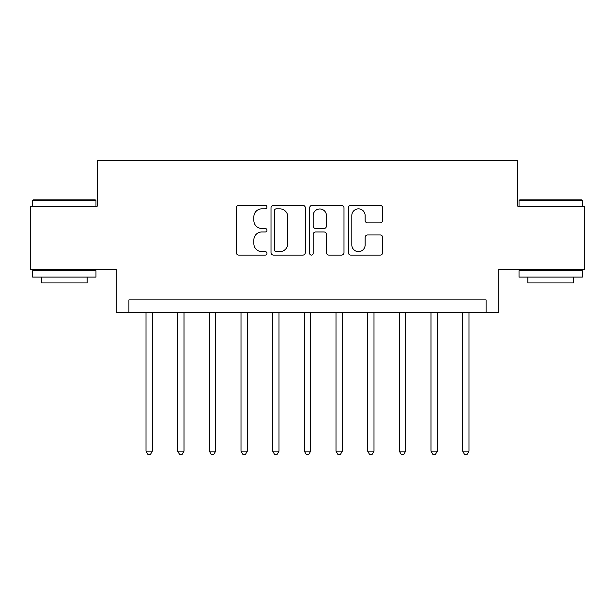 <?xml version="1.0" encoding="UTF-8"?>
<svg xmlns="http://www.w3.org/2000/svg" width="615" height="615" viewBox="0 0 615 615"><rect width="100%" height="100%" fill="white"/><g stroke="black" fill="none" stroke-linecap="round" stroke-linejoin="round"><path stroke-width="0.92" d="M266.971 207.117A1.737 1.737 0 0 0 265.226 205.372L238.812 205.372A2.483 2.483 0 0 0 236.321 207.862L236.321 252.619A2.483 2.483 0 0 0 238.812 255.102L265.226 255.102A1.737 1.737 0 0 0 266.971 253.365A1.737 1.737 0 0 0 265.226 251.62L261.813 251.62A7.957 7.957 0 0 1 253.857 243.663L253.857 239.935A7.957 7.957 0 0 1 261.813 231.978L265.226 231.978A1.737 1.737 0 0 0 266.971 230.241A1.737 1.737 0 0 0 265.226 228.496L261.813 228.496A7.957 7.957 0 0 1 253.857 220.539L253.857 216.811A7.957 7.957 0 0 1 261.813 208.854L265.226 208.854A1.737 1.737 0 0 0 266.971 207.117M380.17 222.899A2.483 2.483 0 0 0 382.653 220.416L382.653 207.862A2.483 2.483 0 0 0 380.17 205.372L350.827 205.372A2.483 2.483 0 0 0 348.344 207.862L348.344 252.619A2.483 2.483 0 0 0 350.827 255.102L380.17 255.102A2.483 2.483 0 0 0 382.653 252.619L382.653 237.452A2.483 2.483 0 0 0 380.17 234.961L367.609 234.961A2.483 2.483 0 0 0 365.125 237.452L365.125 244.97A6.65 6.65 0 0 1 358.476 251.62A6.65 6.65 0 0 1 351.818 244.97L351.818 215.504A6.65 6.65 0 0 1 358.476 208.854A6.65 6.65 0 0 1 365.125 215.504L365.125 220.416A2.483 2.483 0 0 0 367.609 222.899L380.17 222.899M486.088 312.566L498.757 312.566L498.757 269.501L584.25 269.501L584.25 206.171L517.753 206.171L517.753 160.577L97.247 160.577L97.247 206.171L30.75 206.171L30.75 269.501L116.243 269.501L116.243 312.566L486.088 312.566L486.088 299.897L128.912 299.897L128.912 312.566M305.324 207.862A2.483 2.483 0 0 0 302.841 205.372L273.498 205.372A2.483 2.483 0 0 0 271.007 207.862L271.007 252.619A2.483 2.483 0 0 0 273.498 255.102L302.841 255.102A2.483 2.483 0 0 0 305.324 252.619L305.324 207.862M312.159 205.372L341.502 205.372A2.483 2.483 0 0 1 343.993 207.862L343.993 252.619A2.483 2.483 0 0 1 341.502 255.102L328.948 255.102A2.483 2.483 0 0 1 326.457 252.619L326.457 234.469A2.483 2.483 0 0 0 323.974 231.978L315.641 231.978A2.483 2.483 0 0 0 313.158 234.469L313.158 253.365A1.737 1.737 0 0 1 311.413 255.102A1.737 1.737 0 0 1 309.676 253.365L309.676 207.862A2.483 2.483 0 0 1 312.159 205.372M276.235 208.854A1.737 1.737 0 0 0 274.49 210.591L274.49 249.882A1.737 1.737 0 0 0 276.235 251.62L279.84 251.62A7.957 7.957 0 0 0 287.797 243.663L287.797 216.811A7.957 7.957 0 0 0 279.84 208.854L276.235 208.854M326.457 215.627A6.65 6.65 0 0 0 319.808 208.977A6.65 6.65 0 0 0 313.158 215.627L313.158 226.013A2.483 2.483 0 0 0 315.641 228.496L323.974 228.496A2.483 2.483 0 0 0 326.457 226.013L326.457 215.627M146.009 312.566L146.009 451.133L152.343 451.133L152.343 312.566M152.343 451.133L150.444 454.424L147.907 454.424L146.009 451.133M177.674 312.566L177.674 451.133L184.008 451.133L184.008 312.566M184.008 451.133L182.109 454.424L179.572 454.424L177.674 451.133M209.338 312.566L209.338 451.133L215.673 451.133L215.673 312.566M215.673 451.133L213.774 454.424L211.237 454.424L209.338 451.133M241.003 312.566L241.003 451.133L247.338 451.133L247.338 312.566M247.338 451.133L245.439 454.424L242.902 454.424L241.003 451.133M272.668 312.566L272.668 451.133L279.002 451.133L279.002 312.566M279.002 451.133L277.104 454.424L274.567 454.424L272.668 451.133M33.41 199.837L95.217 199.837L95.978 200.598L32.649 200.598L33.41 199.837M64.314 277.104L32.649 277.104L32.649 270.769L95.978 270.769L95.978 277.104L64.314 277.104M87.115 277.104L87.115 282.931L41.513 282.931L41.513 277.104M519.783 199.837L581.59 199.837L582.351 200.598L519.022 200.598L519.783 199.837M550.686 277.104L519.022 277.104L519.022 270.769L582.351 270.769L582.351 277.104L550.686 277.104M573.488 277.104L573.488 282.931L527.885 282.931L527.885 277.104M304.333 312.566L304.333 451.133L310.667 451.133L310.667 312.566M310.667 451.133L308.768 454.424L306.232 454.424L304.333 451.133M335.998 312.566L335.998 451.133L342.332 451.133L342.332 312.566M342.332 451.133L340.433 454.424L337.896 454.424L335.998 451.133M367.662 312.566L367.662 451.133L373.997 451.133L373.997 312.566M373.997 451.133L372.098 454.424L369.561 454.424L367.662 451.133M399.327 312.566L399.327 451.133L405.662 451.133L405.662 312.566M405.662 451.133L403.763 454.424L401.226 454.424L399.327 451.133M430.992 312.566L430.992 451.133L437.327 451.133L437.327 312.566M437.327 451.133L435.428 454.424L432.891 454.424L430.992 451.133M462.657 312.566L462.657 451.133L468.991 451.133L468.991 312.566M468.991 451.133L467.093 454.424L464.556 454.424L462.657 451.133M32.649 206.171L32.649 200.598M47.086 270.769L47.086 269.501M81.541 270.769L81.541 269.501M95.978 206.171L95.978 200.598M519.022 206.171L519.022 200.598M533.459 270.769L533.459 269.501M567.914 270.769L567.914 269.501M582.351 206.171L582.351 200.598"/></g></svg>
